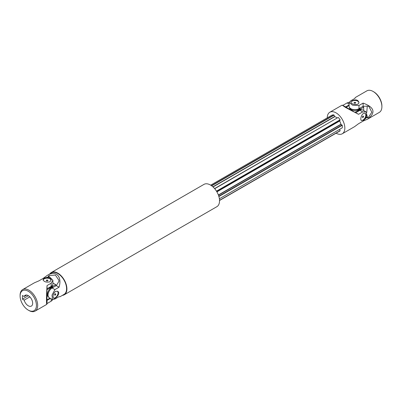 <?xml version="1.0" encoding="UTF-8"?>
<svg xmlns="http://www.w3.org/2000/svg" width="402" height="402" viewBox="0 0 402 402"><rect width="100%" height="100%" fill="white"/><g stroke="black" fill="none" stroke-linecap="round" stroke-linejoin="round"><path stroke-width="0.6" d="M367.192 116.997A67.998 39.26 180 0 1 368.177 117.726L366.724 117.776M358.976 123.479L363.117 121.072L367.644 119.123C376.001 112.64 374.493 107.299 363.117 103.098L358.976 105.49L352.705 105.223L349.117 102.535L349.117 106.324A5.774 3.332 0 0 0 352.68 109.404A5.774 3.332 0 0 0 358.976 108.681L363.117 106.289L368.177 106.123L369.071 106.736L371.815 112.279L368.177 117.726M367.267 106.153L366.77 112.439M367.644 119.123L379.322 112.379A12.437 7.181 -120 0 0 381.9 106.686L381.9 105.962A11.547 6.668 -120 0 0 373.734 91.817L373.106 91.455A12.437 7.181 -120 0 0 366.89 90.842L355.207 97.58L354.956 98.384L350.805 100.776L349.117 102.535M381.9 106.686A12.437 7.181 -120 0 0 373.106 91.455M355.333 103.168A0.799 0.462 0 0 0 354.448 103.168M355.458 103.113A0.799 0.462 180 0 1 354.584 103.208A0.799 0.462 180 0 1 354.092 102.786A0.799 0.462 180 0 1 354.323 102.46A0.799 0.462 180 0 1 355.197 102.359A0.799 0.462 180 0 1 355.69 102.786A0.799 0.462 180 0 1 355.458 103.113M350.931 102.475A3.995 2.306 180 0 1 352.062 101.153A3.995 2.306 180 0 1 356.222 100.611A3.995 2.306 180 0 1 358.865 102.54M352.062 100.877C355.574 99.209 357.85 99.661 358.885 102.239C359.137 106.128 350.65 104.309 350.896 102.239L352.062 100.877M363.117 106.289L363.117 103.098M346.097 107.691L346.097 107.228L349.117 105.485M346.097 107.228L354.891 112.309L363.684 107.228L363.684 110.535M362.584 106.595L363.684 107.228M360.318 107.907A5.553 3.206 180 0 1 358.815 109.495A5.553 3.206 180 0 1 352.775 110.193A5.553 3.206 180 0 1 349.338 107.239M348.328 105.942A5.553 3.206 -60 0 1 349.117 105.208M357.423 111.751A5.553 3.206 -60 0 1 361.87 109.761M327.253 117.861A12.437 7.181 60 0 1 329.831 112.233A12.437 7.181 60 0 1 336.047 112.851A12.437 7.181 60 0 1 344.172 123.811A12.437 7.181 60 0 1 342.263 133.776A12.437 7.181 60 0 1 336.102 133.193M339.635 129.349L340.092 130.891L219.527 200.497M210.678 185.166L332.002 115.123A8.884 5.131 60 0 1 333.906 114.952L334.796 116.665A7.105 4.105 60 0 1 337.047 117.897M214.593 188.593L338.188 117.419A8.884 5.131 60 0 1 340.092 119.791L339.635 121.017A7.105 4.105 60 0 1 340.886 124.243L342.233 125.303A8.884 5.131 60 0 1 342.233 127.846L342.077 127.936M342.263 133.776L354.569 126.67L358.534 123.731L362.679 121.339L367.307 116.771L366.086 111.922L362.679 111.907L359.916 110.314L355.77 112.706L353.097 111.495C347.227 108.419 343.881 106.485 343.047 105.691L345.72 106.902L342.137 105.128L345.469 107.409L358.534 114.304L362.679 111.907M342.956 105.309L347.102 102.917L349.177 102.229M363.217 120.198L361.453 120.535C359.539 119.711 362.207 111.449 365.453 113.61C367.162 115.796 366.418 117.992 363.217 120.198M366.086 111.922L362.805 110.027A5.774 3.332 120 0 0 359.916 110.314M345.72 106.902L349.117 104.942M358.534 114.304L355.77 112.706M361.267 120.384A3.995 2.306 120 0 0 362.981 120.062A3.995 2.306 120 0 0 365.805 115.163A3.995 2.306 120 0 0 365.182 113.48M362.87 116.223A0.799 0.462 -60 0 1 362.428 116.987M362.981 117.449A0.799 0.462 120 0 0 363.503 116.746A0.799 0.462 120 0 0 363.383 116.103A0.799 0.462 120 0 0 362.981 116.143A0.799 0.462 120 0 0 362.458 116.851A0.799 0.462 120 0 0 362.579 117.49A0.799 0.462 120 0 0 362.981 117.449M219.522 200.322L340.147 130.675M219.376 198.779L342.233 127.846M218.879 196.518L342.233 125.303M218.788 196.216L342.077 125.037M216.613 191.392L340.147 120.072M216.472 191.166L340.092 119.791M214.698 188.714L338.188 117.419M211.668 185.835L334.122 115.138M211.427 185.664L333.906 114.952M47.431 275.28C56.004 270.033 62.31 276.516 59.044 287.209L54.898 289.606L51.994 295.163L52.526 299.621L54.898 299.033L59.044 296.641L59.863 296.817L64.003 294.43A12.437 7.181 -120 0 0 64.003 280.068A12.437 7.181 -120 0 0 51.572 272.888L47.431 275.28L43.059 278.455M55.436 291.365L57.672 291.304C61.159 293.033 55.34 299.475 53.672 298.229C52.496 296.349 53.079 294.058 55.436 291.365M48.134 276.752L48.903 275.516L55.421 275.084L58.868 280.234L58.953 281.32L56.28 285.616L52.134 288.008A5.774 3.332 120 0 0 48.361 293.098A5.774 3.332 120 0 0 49.245 297.726L52.526 299.621M59.044 287.209L56.28 285.616M49.039 276.732A67.998 39.26 120 0 0 48.903 275.516M53.486 298.078A3.995 2.306 120 0 0 57.225 295.601A3.995 2.306 120 0 0 57.401 291.174M55.089 293.917A0.799 0.462 -60 0 1 54.647 294.686M55.2 293.842A0.799 0.462 120 0 0 54.677 294.545A0.799 0.462 120 0 0 54.798 295.184A0.799 0.462 120 0 0 55.2 295.143A0.799 0.462 120 0 0 55.722 294.44A0.799 0.462 120 0 0 55.602 293.802A0.799 0.462 120 0 0 55.2 293.842M62.511 295.294A12.794 7.387 -120 0 0 64.184 294.736A12.794 7.387 -120 0 0 64.184 279.963A12.794 7.387 -120 0 0 51.391 272.581A12.794 7.387 -120 0 0 50.074 273.752M62.34 295.39A12.879 7.437 -120 0 0 64.235 294.807A12.879 7.437 -120 0 0 64.24 279.933A12.879 7.437 -120 0 0 51.355 272.496A12.879 7.437 -120 0 0 49.903 273.847M64.235 294.807L216.864 206.688A12.879 7.437 -120 0 0 216.864 191.814A12.879 7.437 -120 0 0 203.98 184.377L51.355 272.496M64.184 294.736L64.194 294.731A12.794 7.387 -120 0 0 64.194 294.731A12.794 7.387 -120 0 0 64.194 279.958A12.794 7.387 -120 0 0 51.401 272.576A12.794 7.387 -120 0 0 51.396 272.576L51.391 272.581M49.974 298.143L46.954 299.887L46.552 299.656M52.883 283.003L55.747 284.656L46.954 289.731L46.954 299.887M55.747 285.922L55.747 284.656M48.567 297.073A5.553 3.206 -60 0 1 47.722 292.621A5.553 3.206 -60 0 1 51.35 287.737A5.553 3.206 -60 0 1 53.481 287.234M50.215 298.284A5.553 3.206 180 0 1 49.185 298.601M52.647 284.963A5.553 3.206 180 0 1 48.697 287.817M47.049 300.374L46.763 303.294C46.491 302.203 46.491 298.339 46.763 291.691L47.044 288.772L51.195 286.375A5.774 3.332 0 0 0 52.883 284.018L52.883 280.229L51.195 283.184L51.195 286.375M20.1 295.988A11.547 6.668 60 0 1 28.266 291.274A11.547 6.668 60 0 1 36.431 305.414A11.547 6.668 60 0 1 28.266 310.128A11.547 6.668 60 0 1 20.1 295.988L20.1 295.264A12.437 7.181 60 0 1 22.678 289.571A12.437 7.181 60 0 1 35.11 296.746A12.437 7.181 60 0 1 35.11 311.108A12.437 7.181 60 0 1 28.894 310.495L28.266 310.128M28.391 295.696L22.422 299.143L22.422 295.515L24.16 296.515A6.216 3.588 60 0 1 25.155 295.314A6.216 3.588 60 0 1 31.376 298.907A6.216 3.588 60 0 1 31.376 306.088A6.216 3.588 60 0 1 24.16 300.143L22.427 299.143M24.16 300.143L29.838 296.867M24.16 296.515L26.698 295.053M51.195 283.184L47.044 285.581C46.431 294.746 46.29 304.947 46.793 304.364L47.044 303.565L51.195 301.173L52.823 299.721M22.678 289.571L34.356 282.827L38.878 280.867L43.024 278.47L49.295 276.747L52.883 280.229M49.938 281.837L51.104 279.933C51.35 276.048 42.868 277.867 43.114 279.933C44.15 281.897 46.426 282.531 49.938 281.837M46.667 280.862A0.799 0.462 180 0 1 47.552 280.862M51.084 280.234A3.995 2.306 0 0 0 49.938 278.847A3.995 2.306 0 0 0 45.833 278.295A3.995 2.306 0 0 0 43.15 280.169M47.677 280.807A0.799 0.462 0 0 0 47.908 280.48A0.799 0.462 0 0 0 47.416 280.053A0.799 0.462 0 0 0 46.547 280.154A0.799 0.462 0 0 0 46.31 280.48A0.799 0.462 0 0 0 46.803 280.908A0.799 0.462 0 0 0 47.677 280.807M50.441 298.415L47.044 300.374L47.044 303.565M47.044 285.581L47.044 288.772M358.976 108.681L358.976 105.49M349.117 104.078L347.102 102.917M218.442 195.181L341.007 124.419M218.366 194.98L340.886 124.243M216.899 191.875L339.635 121.017M216.814 191.729L339.615 120.831M213.03 186.965L334.796 116.665M212.874 186.824L334.655 116.515M54.898 289.606L52.134 288.008M51.195 298.847L51.195 301.173M342.137 105.128L329.831 112.233M46.793 304.364L35.11 311.108"/></g></svg>
